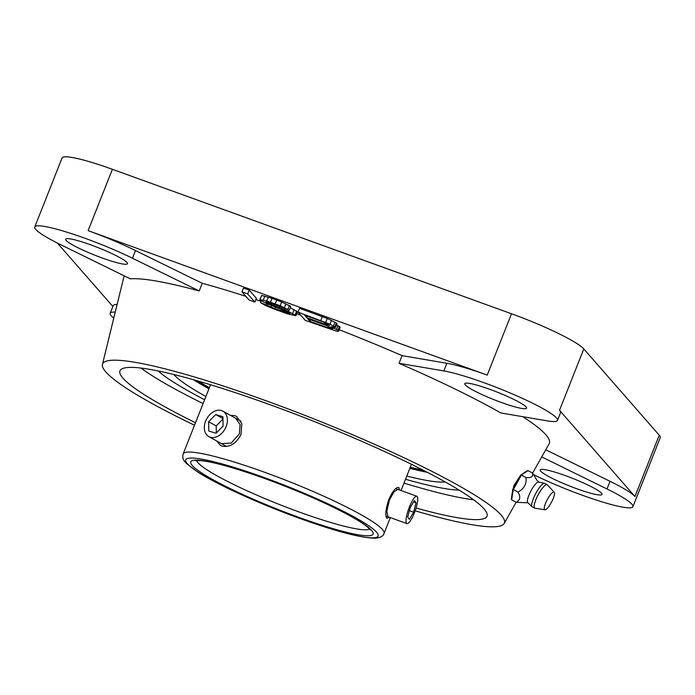 <?xml version="1.0" encoding="UTF-8"?>
<svg xmlns="http://www.w3.org/2000/svg" width="695" height="695" viewBox="0 0 695 695"><rect width="100%" height="100%" fill="white"/><g stroke="black" fill="none" stroke-linecap="round" stroke-linejoin="round"><path stroke-width="1.04" d="M545.757 449.769L610.036 481.296A66.485 8.218 -158.4 0 1 634.961 496.543L659.251 435.2A66.485 8.218 21.6 0 1 660.25 437.659L632.928 506.672A66.485 8.218 -158.4 0 0 607.004 488.967L541.718 456.936M659.251 435.2L583.809 348.925A66.485 8.218 21.6 0 0 511.494 313.766L112.399 169.302A66.485 8.218 21.6 0 0 62.072 157.965L34.75 226.978A66.485 8.218 -158.4 0 0 60.674 244.683L130.278 278.825A228.551 28.252 21.6 0 1 199.204 290.962L132.467 258.227A66.485 8.218 -158.4 0 0 69.561 233.007A66.485 8.218 -158.4 0 0 34.75 226.978M533.282 474.476L535.211 475.423A66.485 8.218 -158.4 0 0 598.117 500.643A66.485 8.218 -158.4 0 0 632.928 506.672M296.704 313.732A228.551 28.252 21.6 0 1 297.356 313.966A228.551 28.252 21.6 0 1 300.692 315.183M339.256 329.743A228.551 28.252 21.6 0 1 402.092 355.64L446.885 363.277L443.844 370.939L399.052 363.303A228.551 28.252 21.6 0 1 500.782 412.943L547.495 420.909A66.485 8.218 -158.4 0 0 557.486 420.406A66.485 8.218 -158.4 0 0 514.769 394.96A66.485 8.218 -158.4 0 0 443.844 370.939M199.204 290.962L202.236 283.291A228.551 28.252 21.6 0 1 245.9 296.339M255.856 299.588A228.551 28.252 21.6 0 1 260.99 301.291M202.236 283.291L135.499 250.556A66.485 8.218 -158.4 0 0 88.109 230.644L112.399 169.302M446.885 363.277A66.485 8.218 -158.4 0 1 487.212 375.109L88.109 230.644M254.857 302.125L256.368 298.294L249.184 290.076L243.485 288.008L241.964 291.848L249.149 300.058L254.857 302.125L247.672 293.907L241.964 291.848M289.259 310.274L290.779 306.443L281.649 301.943L271.988 298.329L261.659 295.427L259.8 299.615L260.416 300.318L266.385 303.428L287.261 311.708L290.076 313.445L274.838 308.641L260.469 302.603L265.646 305.557L275.759 309.692L287.956 313.992L295.931 315.678L288.243 311.343L265.959 302.203L266.15 301.673L271.389 303.211L289.259 310.274L280.128 305.774L266.828 300.961L259.8 299.615M295.931 315.678L297.451 311.846L290.267 307.746M335.485 327.484L336.997 323.653L336.389 322.958L327.258 318.458L299.545 308.302L298.033 312.142L305.218 320.352L335.963 331.002L338.204 331.341L338.691 331.159L337.926 330.281L331.002 326.824L335.485 327.484L330.003 324.191L298.033 312.142M338.691 331.159L340.211 327.328L336.536 324.834M522.753 416.687A228.551 28.252 21.6 0 1 549.172 443.723L532.613 473.069L536.879 480.158L538.946 482.226M557.486 420.406L560.526 412.734A66.485 8.218 -158.4 0 0 559.518 410.276L583.809 348.925M634.961 496.543L559.518 410.276M117.134 304.419A66.485 8.218 -158.4 0 0 113.224 305.583L110.192 313.254A66.485 8.218 -158.4 0 0 113.789 318.075M57.398 243.059L112.868 306.486M194.504 425.236A216.084 26.705 21.6 0 1 102.434 364.397A216.084 26.705 21.6 0 1 266.115 400.78A216.084 26.705 21.6 0 1 504.188 523.465A216.084 26.705 21.6 0 1 415.158 510.808M399.052 363.303L402.092 355.64M501.416 402.501A33.247 4.109 21.6 0 1 464.764 383.692A33.247 4.109 21.6 0 1 489.923 389.356A33.247 4.109 21.6 0 1 526.575 408.165A33.247 4.109 21.6 0 1 501.416 402.501M540.701 471.184A33.247 4.109 21.6 0 1 540.197 469.959A33.247 4.109 21.6 0 1 568.979 476.961A33.247 4.109 21.6 0 1 601.514 493.198A33.247 4.109 21.6 0 1 602.018 494.432A33.247 4.109 21.6 0 1 573.236 487.43A33.247 4.109 21.6 0 1 540.701 471.184M115.24 312.133A66.485 8.218 -158.4 0 0 110.192 313.254M126.977 262.467A33.247 4.109 21.6 0 1 127.48 263.692A33.247 4.109 21.6 0 1 98.699 256.69A33.247 4.109 21.6 0 1 66.164 240.453A33.247 4.109 21.6 0 1 65.66 239.219A33.247 4.109 21.6 0 1 94.433 246.221A33.247 4.109 21.6 0 1 126.977 262.467M416.088 508.019A197.38 24.395 -158.4 0 0 487.004 516.168A197.38 24.395 -158.4 0 0 269.347 404.481A197.38 24.395 -158.4 0 0 119.957 370.843A197.38 24.395 -158.4 0 0 195.504 422.716M140.937 368.063A197.38 24.395 -158.4 0 0 203.096 403.552M404.004 483.095A197.38 24.395 -158.4 0 0 473.608 499.774M158.121 370.939A170.588 21.085 -158.4 0 0 204.608 399.738A170.588 21.085 21.6 0 1 158.121 370.939M405.515 479.281A170.588 21.085 -158.4 0 0 459.117 490.114A170.588 21.085 21.6 0 1 405.515 479.281M249.184 290.076L247.672 293.907M304.653 315.252L322.706 321.785L329.63 325.251L324.843 324.235L306.79 317.702L304.653 315.252M332.384 328.396L332.836 328.917L332.349 329.1L330.751 328.761L309.996 321.368L307.711 318.744L325.764 325.286L332.384 328.396M266.168 301.682L265.959 302.203M267.757 302.099L267.375 303.072M271.059 303.107L270.529 304.453M274.108 304.193L273.535 305.661M279.772 306.356L279.234 307.72M284.55 308.571L284.133 309.614M288.738 310.092L288.243 311.343M294.176 309.588L292.656 313.419M296.687 310.969L295.166 314.809M261.172 300.822L260.469 302.603M266.619 303.533L266.168 304.671M268.122 304.158L267.575 305.539M271.502 305.548L270.885 307.094M275.463 307.077L274.838 308.641M283.03 309.901L282.439 311.395M286.566 311.403L286.088 312.594M288.92 312.559L288.634 313.28M261.659 295.427L260.139 299.258M264.847 296.105L263.327 299.936M268.348 297.13L266.828 300.961M271.988 298.329L270.477 302.16M276.74 300.049L275.229 303.88M281.649 301.943L280.128 305.774M285.906 303.845L284.385 307.677M289.372 305.574L287.852 309.405M338.039 325.581L336.519 329.413M339.447 326.45L337.926 330.281M322.358 316.564L320.838 320.395M327.258 318.458L325.738 322.289M331.515 320.352L330.003 324.191M334.981 322.089L333.461 325.92M336.389 322.958L334.868 326.789M307.372 316.234L306.79 317.702M325.39 322.862L324.843 324.235M327.953 324.052L327.545 325.095M329.343 324.921L329.135 325.434M310.622 319.804L309.996 321.368M328.639 326.442L328.057 327.901M331.185 327.658L330.751 328.761M332.549 328.587L332.349 329.1M511.937 494.831L513.918 485.57L520.685 475.085M520.72 475.05L523.257 473.347M235.553 418.182L240.114 424.584L239.341 433.958L231.218 443.08L221.444 443.618M397.827 489.367L394.004 491.843L389.478 499.853L386.854 511.086L387.923 516.724M445.208 481.948A149.816 18.522 21.6 0 1 406.801 476.04M205.894 396.489A149.816 18.522 21.6 0 1 174.037 374.735A149.816 18.522 -158.4 0 1 173.846 374.509M193.462 379.722A149.816 18.522 -158.4 0 0 208.926 388.826M409.833 468.369A149.816 18.522 -158.4 0 0 427.338 472.322M425.305 471.271A147.809 18.27 21.6 0 1 410.041 467.839M209.134 388.296A147.809 18.27 21.6 0 1 195.66 380.347M422.821 469.994A144.456 17.853 21.6 0 1 410.285 467.231M209.377 387.688A144.456 17.853 21.6 0 1 198.353 381.121M389.287 517.21L386.82 518.383C385.039 515.343 385.716 508.992 388.844 499.34C393.092 490.357 396.471 486.483 398.965 487.716L399.434 489.949M398.53 487.412L398.965 487.716M230.549 415.41L234.545 415.558L236.561 416.366L241.834 423.715L240.991 434.445C236.343 443.436 230.149 447.363 222.409 446.225L220.437 445.443L216.666 440.969M409.511 506.742A14.543 3.371 -70.1 0 1 416.844 496.256A14.543 3.371 -70.1 0 1 414.29 513.119A14.543 3.371 -70.1 0 1 406.949 523.604A14.543 3.371 -70.1 0 1 409.511 506.742M407.722 517.045L409.424 519.33L413.603 512.206L416.07 502.815L414.368 500.53L410.189 507.654L407.722 517.045M416.07 502.815L413.56 501.903M413.603 512.206L409.39 510.686M205.729 420.849A14.543 10.468 119 0 1 222.921 411.179A14.543 10.468 119 0 1 225.997 426.939A14.543 10.468 119 0 1 208.804 436.608A14.543 10.468 119 0 1 205.729 420.849M208.813 431.065L216.049 433.237L223.104 426.07L222.921 416.722L215.676 414.55L208.622 421.717L208.813 431.065M208.622 421.717L216.188 425.913L216.327 432.95M215.676 414.55L222.956 418.581M222.965 419.033L216.188 425.913M544.55 509.557A9.973 2.459 -62.2 0 1 547.643 498.958A9.973 2.459 -62.2 0 1 554.219 492.199A9.973 2.459 -62.2 0 1 554.236 492.216A9.973 2.459 -62.2 0 1 551.543 502.077A9.973 2.459 -62.2 0 1 544.932 509.765A9.973 2.459 -62.2 0 1 544.55 509.557M527.818 502.633A11.633 2.867 117.8 0 1 527.766 502.589A11.633 2.867 117.8 0 1 527.722 502.537A11.633 2.867 -62.2 0 1 530.902 490.957A11.633 2.867 -62.2 0 1 538.608 482.061L544.567 483.312A13.318 3.284 -62.2 0 0 535.732 493.493A13.318 3.284 -62.2 0 0 532.092 506.742A13.318 3.284 117.8 0 0 532.153 506.803A13.318 3.284 117.8 0 0 532.24 506.881M528.096 502.772L516.298 502.346C520.303 499.887 520.824 496.491 517.862 492.147C523.969 488.976 526.697 484.102 526.028 477.517C531.093 478.151 533.3 476.674 532.639 473.086L528.009 470.637L521.406 475.076L513.231 489.706L511.668 499.905L516.298 502.346M526.827 471.097L528.009 470.637M517.862 492.147L512.893 489.072L520.598 475.276L521.406 475.076L520.598 475.276L521.406 475.076L526.028 477.517M512.893 489.072L513.231 489.706L512.893 489.072M511.668 499.905L511.294 499.062L512.806 489.211M610.036 481.296L607.004 488.967M487.212 375.109L511.494 313.766M135.499 250.556L132.467 258.227M369.697 529.034A93.495 11.554 21.6 0 1 299.754 512.215A93.495 11.554 21.6 0 1 196.659 460.524M264.917 472.374A108.038 13.353 -158.4 0 0 183.141 453.957C182.411 457.067 182.898 459.534 184.601 461.35L186.425 463.469L197.936 472.148C217.987 484.997 260.625 504.335 299.927 518.487C336.102 531.501 361.192 538.069 375.196 538.182C380.235 537.791 383.188 536.227 384.048 533.508A108.038 13.353 -158.4 0 0 264.917 472.374M264.031 477.491A103.468 12.788 -158.4 0 0 187.276 463.687A103.468 12.788 -158.4 0 0 299.814 518.409A103.468 12.788 -158.4 0 0 376.568 532.214A103.468 12.788 -158.4 0 0 264.031 477.491M298.876 517.341A98.064 12.119 21.6 0 1 192.22 465.476A98.064 12.119 21.6 0 1 264.969 478.56A98.064 12.119 21.6 0 1 371.625 530.424A98.064 12.119 21.6 0 1 298.876 517.341M544.932 509.765L535.054 508.236A13.248 3.266 117.8 0 1 534.542 507.958A13.248 3.266 -62.2 0 1 538.651 493.876A13.248 3.266 -62.2 0 1 547.382 484.893A13.248 3.266 -62.2 0 1 547.408 484.919M504.188 523.465L516.142 502.268M102.434 364.397L124.144 275.819M210.542 384.752L183.141 453.957M411.449 464.295L401.058 490.54M390.347 517.593L384.048 533.508M195.451 460.716L199.882 460.559C212.696 461.68 234.432 467.709 265.082 478.638C299.545 491.296 328.335 503.962 351.444 516.637C358.611 520.668 363.867 524.039 367.212 526.767L370.444 529.998M416.844 496.256L395.681 488.594M406.949 523.604L386.029 516.038M222.921 411.179L240.904 421.153M208.804 436.608L226.561 446.459M554.219 492.199L547.382 484.893L544.567 483.312M527.766 502.589L532.153 506.803L535.054 508.236M527.175 470.715L520.755 475.032M520.642 475.145L512.823 489.15"/></g></svg>
